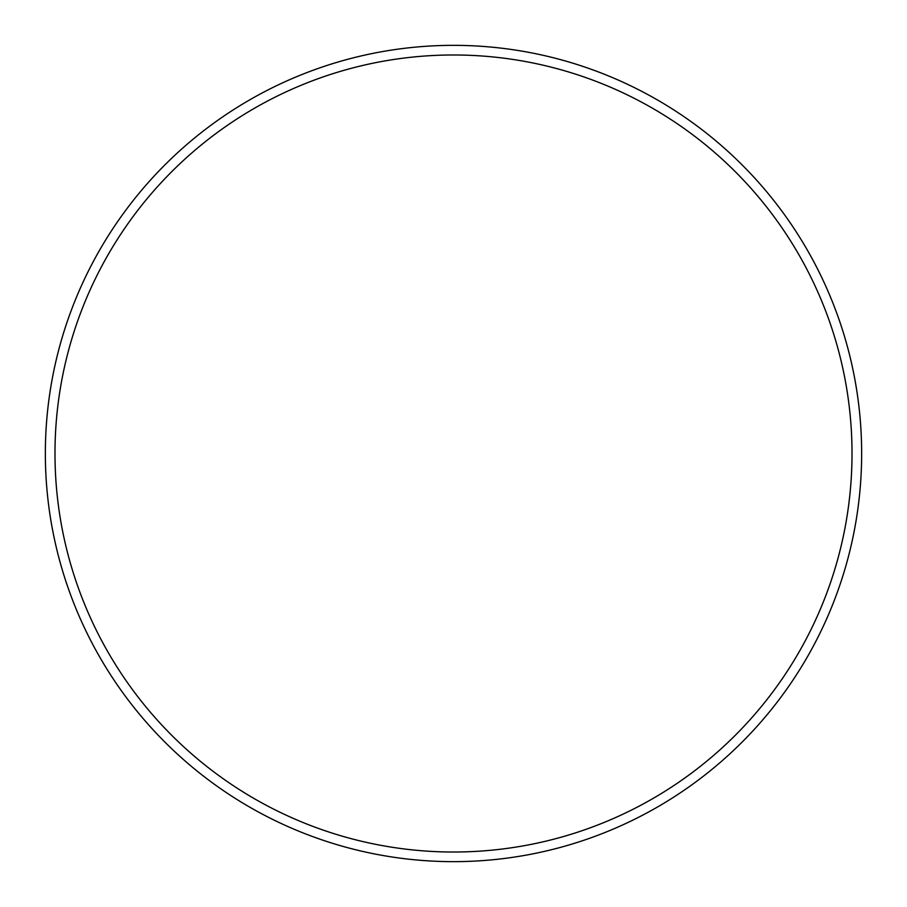 <?xml version="1.0" encoding="UTF-8"?>
<svg xmlns="http://www.w3.org/2000/svg" width="907" height="907" viewBox="0 0 907 907"><rect width="100%" height="100%" fill="white"/><g stroke="black" fill="none" stroke-linecap="round" stroke-linejoin="round"><path stroke-width="1.36" d="M852.013 453.5A398.513 398.513 0 0 0 453.5 54.987A398.513 398.513 0 0 0 54.987 453.5A398.513 398.513 0 0 0 453.5 852.013A398.513 398.513 0 0 0 852.013 453.5M45.35 453.5A408.15 408.15 0 0 1 453.5 45.35A408.15 408.15 0 0 1 861.65 453.5A408.15 408.15 0 0 1 453.5 861.65A408.15 408.15 0 0 1 45.35 453.5"/></g></svg>
